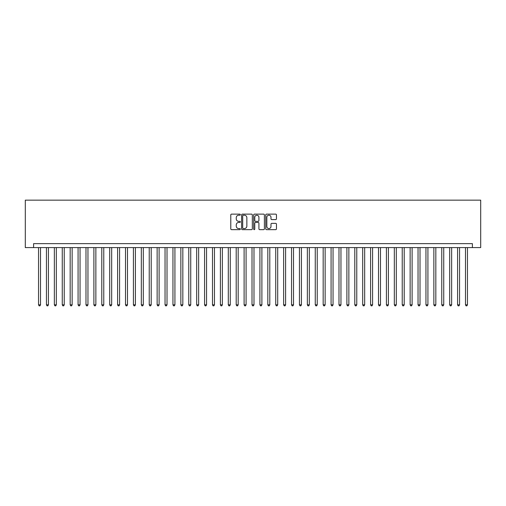 <?xml version="1.0" encoding="UTF-8"?>
<svg xmlns="http://www.w3.org/2000/svg" width="506" height="506" viewBox="0 0 506 506"><rect width="100%" height="100%" fill="white"/><g stroke="black" fill="none" stroke-linecap="round" stroke-linejoin="round"><path stroke-width="0.76" d="M240.35 214.67A0.544 0.544 0 0 0 239.806 214.127L231.565 214.127A0.778 0.778 0 0 0 230.787 214.905L230.787 228.876A0.778 0.778 0 0 0 231.565 229.648L239.806 229.648A0.544 0.544 0 0 0 240.35 229.104A0.544 0.544 0 0 0 239.806 228.56L238.737 228.56A2.486 2.486 0 0 1 236.258 226.081L236.258 224.917A2.486 2.486 0 0 1 238.737 222.431L239.806 222.431A0.544 0.544 0 0 0 240.35 221.887A0.544 0.544 0 0 0 239.806 221.343L238.737 221.343A2.486 2.486 0 0 1 236.258 218.864L236.258 217.7A2.486 2.486 0 0 1 238.737 215.214L239.806 215.214A0.544 0.544 0 0 0 240.35 214.67M275.681 219.598A0.778 0.778 0 0 0 276.453 218.826L276.453 214.905A0.778 0.778 0 0 0 275.681 214.127L266.523 214.127A0.778 0.778 0 0 0 265.745 214.905L265.745 228.876A0.778 0.778 0 0 0 266.523 229.648L275.681 229.648A0.778 0.778 0 0 0 276.453 228.876L276.453 224.139A0.778 0.778 0 0 0 275.681 223.361L271.76 223.361A0.778 0.778 0 0 0 270.982 224.139L270.982 226.486A2.075 2.075 0 0 1 268.907 228.56A2.075 2.075 0 0 1 266.833 226.486L266.833 217.289A2.075 2.075 0 0 1 268.907 215.214A2.075 2.075 0 0 1 270.982 217.289L270.982 218.826A0.778 0.778 0 0 0 271.76 219.598L275.681 219.598M472.395 247.586L480.7 247.586L480.7 200.148L25.3 200.148L25.3 247.586L472.395 247.586L472.395 243.633L33.598 243.633L33.598 247.586M252.323 214.905A0.778 0.778 0 0 0 251.545 214.127L242.387 214.127A0.778 0.778 0 0 0 241.609 214.905L241.609 228.876A0.778 0.778 0 0 0 242.387 229.648L251.545 229.648A0.778 0.778 0 0 0 252.323 228.876L252.323 214.905M254.455 214.127L263.613 214.127A0.778 0.778 0 0 1 264.391 214.905L264.391 228.876A0.778 0.778 0 0 1 263.613 229.648L259.692 229.648A0.778 0.778 0 0 1 258.92 228.876L258.92 223.209A0.778 0.778 0 0 0 258.142 222.431L255.543 222.431A0.778 0.778 0 0 0 254.765 223.209L254.765 229.104A0.544 0.544 0 0 1 254.221 229.648A0.544 0.544 0 0 1 253.677 229.104L253.677 214.905A0.778 0.778 0 0 1 254.455 214.127M243.241 215.214A0.544 0.544 0 0 0 242.697 215.758L242.697 228.023A0.544 0.544 0 0 0 243.241 228.56L244.366 228.56A2.486 2.486 0 0 0 246.852 226.081L246.852 217.7A2.486 2.486 0 0 0 244.366 215.214L243.241 215.214M258.92 217.327A2.075 2.075 0 0 0 256.839 215.252A2.075 2.075 0 0 0 254.765 217.327L254.765 220.572A0.778 0.778 0 0 0 255.543 221.343L258.142 221.343A0.778 0.778 0 0 0 258.92 220.572L258.92 217.327M38.545 247.586L38.545 304.827L40.518 304.827L40.518 247.586M40.518 304.827L39.923 305.852L39.133 305.852L38.545 304.827M46.451 247.586L46.451 304.827L48.424 304.827L48.424 247.586M48.424 304.827L47.83 305.852L47.039 305.852L46.451 304.827M54.357 247.586L54.357 304.827L56.33 304.827L56.33 247.586M56.33 304.827L55.736 305.852L54.945 305.852L54.357 304.827M62.263 247.586L62.263 304.827L64.237 304.827L64.237 247.586M64.237 304.827L63.642 305.852L62.852 305.852L62.263 304.827M70.17 247.586L70.17 304.827L72.143 304.827L72.143 247.586M72.143 304.827L71.548 305.852L70.758 305.852L70.17 304.827M78.076 247.586L78.076 304.827L80.049 304.827L80.049 247.586M80.049 304.827L79.455 305.852L78.664 305.852L78.076 304.827M85.982 247.586L85.982 304.827L87.955 304.827L87.955 247.586M87.955 304.827L87.361 305.852L86.57 305.852L85.982 304.827M93.888 247.586L93.888 304.827L95.862 304.827L95.862 247.586M95.862 304.827L95.267 305.852L94.477 305.852L93.888 304.827M101.795 247.586L101.795 304.827L103.768 304.827L103.768 247.586M103.768 304.827L103.173 305.852L102.383 305.852L101.795 304.827M109.701 247.586L109.701 304.827L111.674 304.827L111.674 247.586M111.674 304.827L111.08 305.852L110.289 305.852L109.701 304.827M117.607 247.586L117.607 304.827L119.58 304.827L119.58 247.586M119.58 304.827L118.986 305.852L118.195 305.852L117.607 304.827M125.513 247.586L125.513 304.827L127.487 304.827L127.487 247.586M127.487 304.827L126.892 305.852L126.102 305.852L125.513 304.827M133.42 247.586L133.42 304.827L135.393 304.827L135.393 247.586M135.393 304.827L134.798 305.852L134.008 305.852L133.42 304.827M141.326 247.586L141.326 304.827L143.299 304.827L143.299 247.586M143.299 304.827L142.705 305.852L141.914 305.852L141.326 304.827M149.232 247.586L149.232 304.827L151.205 304.827L151.205 247.586M151.205 304.827L150.611 305.852L149.82 305.852L149.232 304.827M157.138 247.586L157.138 304.827L159.112 304.827L159.112 247.586M159.112 304.827L158.517 305.852L157.727 305.852L157.138 304.827M165.045 247.586L165.045 304.827L167.018 304.827L167.018 247.586M167.018 304.827L166.423 305.852L165.633 305.852L165.045 304.827M172.951 247.586L172.951 304.827L174.924 304.827L174.924 247.586M174.924 304.827L174.33 305.852L173.539 305.852L172.951 304.827M180.857 247.586L180.857 304.827L182.83 304.827L182.83 247.586M182.83 304.827L182.236 305.852L181.445 305.852L180.857 304.827M188.763 247.586L188.763 304.827L190.737 304.827L190.737 247.586M190.737 304.827L190.142 305.852L189.352 305.852L188.763 304.827M196.67 247.586L196.67 304.827L198.643 304.827L198.643 247.586M198.643 304.827L198.048 305.852L197.258 305.852L196.67 304.827M204.576 247.586L204.576 304.827L206.549 304.827L206.549 247.586M206.549 304.827L205.955 305.852L205.164 305.852L204.576 304.827M212.482 247.586L212.482 304.827L214.455 304.827L214.455 247.586M214.455 304.827L213.861 305.852L213.07 305.852L212.482 304.827M220.388 247.586L220.388 304.827L222.362 304.827L222.362 247.586M222.362 304.827L221.767 305.852L220.977 305.852L220.388 304.827M228.295 247.586L228.295 304.827L230.268 304.827L230.268 247.586M230.268 304.827L229.673 305.852L228.883 305.852L228.295 304.827M236.201 247.586L236.201 304.827L238.174 304.827L238.174 247.586M238.174 304.827L237.58 305.852L236.789 305.852L236.201 304.827M244.107 247.586L244.107 304.827L246.08 304.827L246.08 247.586M246.08 304.827L245.486 305.852L244.695 305.852L244.107 304.827M252.013 247.586L252.013 304.827L253.987 304.827L253.987 247.586M253.987 304.827L253.392 305.852L252.602 305.852L252.013 304.827M259.92 247.586L259.92 304.827L261.893 304.827L261.893 247.586M261.893 304.827L261.298 305.852L260.508 305.852L259.92 304.827M267.826 247.586L267.826 304.827L269.799 304.827L269.799 247.586M269.799 304.827L269.205 305.852L268.414 305.852L267.826 304.827M275.732 247.586L275.732 304.827L277.705 304.827L277.705 247.586M277.705 304.827L277.111 305.852L276.32 305.852L275.732 304.827M283.638 247.586L283.638 304.827L285.612 304.827L285.612 247.586M285.612 304.827L285.017 305.852L284.227 305.852L283.638 304.827M291.545 247.586L291.545 304.827L293.518 304.827L293.518 247.586M293.518 304.827L292.923 305.852L292.133 305.852L291.545 304.827M299.451 247.586L299.451 304.827L301.424 304.827L301.424 247.586M301.424 304.827L300.83 305.852L300.039 305.852L299.451 304.827M307.357 247.586L307.357 304.827L309.33 304.827L309.33 247.586M309.33 304.827L308.736 305.852L307.945 305.852L307.357 304.827M315.263 247.586L315.263 304.827L317.237 304.827L317.237 247.586M317.237 304.827L316.642 305.852L315.852 305.852L315.263 304.827M323.17 247.586L323.17 304.827L325.143 304.827L325.143 247.586M325.143 304.827L324.548 305.852L323.758 305.852L323.17 304.827M331.076 247.586L331.076 304.827L333.049 304.827L333.049 247.586M333.049 304.827L332.455 305.852L331.664 305.852L331.076 304.827M338.982 247.586L338.982 304.827L340.955 304.827L340.955 247.586M340.955 304.827L340.361 305.852L339.57 305.852L338.982 304.827M346.888 247.586L346.888 304.827L348.862 304.827L348.862 247.586M348.862 304.827L348.267 305.852L347.477 305.852L346.888 304.827M354.795 247.586L354.795 304.827L356.768 304.827L356.768 247.586M356.768 304.827L356.173 305.852L355.383 305.852L354.795 304.827M362.701 247.586L362.701 304.827L364.674 304.827L364.674 247.586M364.674 304.827L364.08 305.852L363.289 305.852L362.701 304.827M370.607 247.586L370.607 304.827L372.58 304.827L372.58 247.586M372.58 304.827L371.986 305.852L371.195 305.852L370.607 304.827M378.513 247.586L378.513 304.827L380.487 304.827L380.487 247.586M380.487 304.827L379.892 305.852L379.102 305.852L378.513 304.827M386.42 247.586L386.42 304.827L388.393 304.827L388.393 247.586M388.393 304.827L387.798 305.852L387.008 305.852L386.42 304.827M394.326 247.586L394.326 304.827L396.299 304.827L396.299 247.586M396.299 304.827L395.705 305.852L394.914 305.852L394.326 304.827M402.232 247.586L402.232 304.827L404.205 304.827L404.205 247.586M404.205 304.827L403.611 305.852L402.82 305.852L402.232 304.827M410.138 247.586L410.138 304.827L412.112 304.827L412.112 247.586M412.112 304.827L411.517 305.852L410.727 305.852L410.138 304.827M418.045 247.586L418.045 304.827L420.018 304.827L420.018 247.586M420.018 304.827L419.423 305.852L418.633 305.852L418.045 304.827M425.951 247.586L425.951 304.827L427.924 304.827L427.924 247.586M427.924 304.827L427.33 305.852L426.539 305.852L425.951 304.827M433.857 247.586L433.857 304.827L435.83 304.827L435.83 247.586M435.83 304.827L435.236 305.852L434.445 305.852L433.857 304.827M441.763 247.586L441.763 304.827L443.737 304.827L443.737 247.586M443.737 304.827L443.142 305.852L442.352 305.852L441.763 304.827M449.67 247.586L449.67 304.827L451.643 304.827L451.643 247.586M451.643 304.827L451.048 305.852L450.258 305.852L449.67 304.827M457.576 247.586L457.576 304.827L459.549 304.827L459.549 247.586M459.549 304.827L458.955 305.852L458.164 305.852L457.576 304.827M465.482 247.586L465.482 304.827L467.455 304.827L467.455 247.586M467.455 304.827L466.861 305.852L466.07 305.852L465.482 304.827"/></g></svg>
